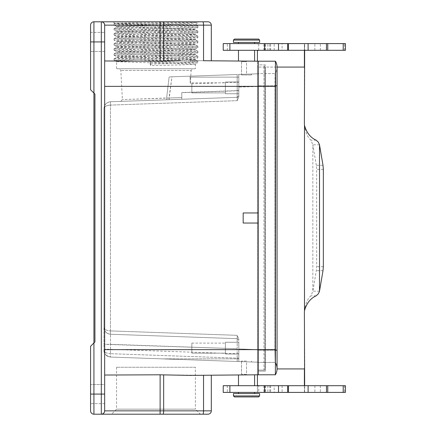 <?xml version="1.0" encoding="UTF-8"?>
<svg xmlns="http://www.w3.org/2000/svg" width="436" height="436" viewBox="0 0 436 436"><rect width="100%" height="100%" fill="white"/><g stroke="black" fill="none" stroke-linecap="round" stroke-linejoin="round"><path stroke-width="0.33" stroke-dasharray="2.18 1.64" d="M238.814 361.537L162.225 358.861L238.814 358.861L162.225 358.861L110.461 357.051C105.921 355.792 103.768 353.558 103.986 350.348C103.752 353.542 105.91 355.776 110.461 357.051L238.814 361.537L238.814 353.83L238.814 361.537L258.265 362.218L110.461 357.051L238.814 361.537L238.814 339.028L238.814 361.537L238.814 348.969L238.814 361.537L238.814 358.13L237.195 358.13L238.814 358.13M103.986 350.348L103.986 349.122L103.986 350.348C104.16 354.108 106.319 356.343 110.461 357.051L110.461 353.7C106.657 353.482 104.498 352.364 103.986 350.348L103.986 344.309L103.986 350.348C104.16 352.228 106.319 353.345 110.461 353.7L110.461 357.051C106.657 356.615 104.498 354.381 103.986 350.348M246.531 361.804L251.567 361.984L246.531 361.804L246.531 374.295L241.495 374.295L246.531 374.295L246.531 361.804M192.865 68.752L119.083 68.752L192.865 68.752L191.099 70.43L120.843 70.43L191.099 70.43L190.396 83.859L238.814 82.17L238.814 77.139L238.814 82.17M195.383 68.752L116.565 68.752L195.383 68.752L195.383 64.196M275.372 374.797L258.276 374.797L258.265 61.209L238.487 61.035L254.586 61.176M104.662 60.964L104.662 25.152C104.455 23.119 103.337 22.002 101.305 21.8A3.352 3.352 -90 0 1 104.662 25.152L160.121 25.152L160.121 61.198L104.662 60.964L104.662 25.152A3.352 3.352 -90 0 0 101.305 21.8L101.305 414.2C103.337 413.998 104.455 412.881 104.662 410.848L104.662 41.921L93.925 41.921L93.925 342.93L94.934 341.922L93.925 342.93L94.934 341.922L94.934 94.078L90.574 89.718L90.574 41.921L93.925 41.921L93.925 21.8L101.305 21.8M104.662 375.036L104.662 410.848L104.662 349.639L104.662 375.036L160.121 374.802L160.121 410.848L104.662 410.848A3.352 3.352 -45 0 1 101.305 414.2L93.925 414.2L93.925 394.079L104.662 394.079M104.662 403.638L104.662 384.519L104.662 403.638L90.574 403.638L90.574 384.519L90.574 403.638L90.574 384.519L90.574 403.638L104.662 403.638L104.662 384.519L90.574 384.519L104.662 384.519M203.547 60.729L189.845 60.609L203.547 60.729L203.547 25.152L211.313 25.152L211.313 60.8M180.237 60.626L163.658 61.116L163.658 25.152L203.547 25.152A3.352 0.763 -90 0 0 202.778 21.8L207.956 21.8A3.352 3.352 90 0 1 211.313 25.152A3.352 3.352 90 0 0 207.956 21.8M203.547 375.271L203.547 410.848L163.658 410.848L163.658 374.884L203.547 375.271L189.845 375.391M211.313 375.2L211.313 410.848L203.547 410.848A3.352 0.763 90 0 1 202.778 414.2L162.89 414.2A3.352 0.763 90 0 0 163.658 410.848L160.121 410.848L160.067 414.2L162.89 414.2M275.405 61.22A11.663 11.663 0 0 1 277.062 67.199A11.663 11.663 0 0 0 275.405 61.22L275.585 349.639L258.276 349.639L238.814 348.969L258.265 349.645L258.276 371.107L258.276 64.893L265.322 64.893L265.322 366.077L264.974 366.077L264.974 349.639L264.974 366.077L265.322 366.077L265.322 64.893L258.276 64.893L258.276 86.361L238.814 87.031L238.814 96.972L238.814 74.463L238.814 96.972L237.195 100.672L238.814 96.972L238.814 95.642A1.679 1.679 0 0 1 237.195 97.321L237.195 100.672L110.461 105.098L110.461 101.746L237.195 97.321L238.814 95.642L237.195 97.321L110.461 101.746C106.657 102.177 104.498 104.411 103.986 108.45L103.986 344.309L110.461 344.309L110.461 334.254L110.461 353.7L237.195 358.13L237.195 361.482L237.195 335.328L238.814 339.028L237.195 335.328L237.195 338.679L238.814 340.358L237.195 338.679L110.461 334.254C106.651 333.818 104.498 331.583 103.986 327.55L103.986 108.45C104.16 104.689 106.319 102.455 110.461 101.746L110.461 105.098C106.657 105.316 104.498 106.433 103.986 108.45C104.16 106.569 106.319 105.452 110.461 105.098L237.195 100.672L237.195 97.321L181.796 99.25L237.195 97.321L238.814 95.642L237.195 97.321L238.497 96.618M238.814 93.74L238.814 82.001L238.814 93.74L238.814 82.001L238.814 93.74L225.396 93.74L225.396 82.001L225.396 93.74L225.396 82.001L225.396 93.74L238.814 93.74M238.814 90.781L237.195 90.781L237.195 97.321L237.195 90.617L181.796 92.546L181.796 99.25L167.217 99.762L169.032 99.697L169.032 98.024L166.628 97.996L169.124 76.9L166.628 97.996L122.374 99.621L169.032 98.024L171.948 76.801L169.124 76.9L237.195 74.518L237.195 90.617L238.814 90.617L238.814 95.642L237.195 97.321L238.814 95.642L238.814 74.463L238.814 87.031L263.965 86.361L263.965 65.901L263.965 370.099A1.008 1.008 0 0 0 264.974 369.09L264.974 69.924L264.974 369.09A1.008 1.008 0 0 1 263.965 370.099L263.965 86.361L264.974 86.361L264.974 349.639L264.974 66.91L264.974 86.361L104.662 86.361M238.814 353.999L238.814 342.26L238.814 353.999L238.814 342.26L238.814 353.999L225.396 353.999L225.396 342.26L225.396 353.999L225.396 342.26L225.396 353.999L238.814 353.999M225.396 353.16L225.396 343.099L225.396 353.16L225.396 343.099L225.396 353.16L191.862 353.16L191.862 343.099L191.862 353.16L191.862 343.099L191.862 353.16L225.396 353.16M225.396 92.901L225.396 82.84L225.396 92.901L225.396 82.84L225.396 92.901L191.862 92.901L191.862 82.84L191.862 92.901L191.862 82.84L191.862 92.901L225.396 92.901M103.986 327.561L103.986 344.309L103.986 327.556L103.986 344.309L237.195 348.74L237.195 338.679L110.461 334.254L237.195 338.679L238.814 340.358L237.195 338.679L110.461 334.254L110.461 330.902L110.461 334.254C106.537 333.725 104.378 331.491 103.986 327.55C104.16 329.431 106.319 330.548 110.461 330.902C106.657 330.684 104.498 329.567 103.986 327.55C104.16 331.311 106.319 333.545 110.461 334.254C106.515 333.747 104.357 331.513 103.986 327.55L104.471 330.052M238.814 74.463L238.814 77.139L238.814 74.463L258.265 73.782L190.145 76.164L238.814 74.463M246.531 74.196L251.567 74.016L246.531 74.196L246.531 61.705L241.495 61.705L246.531 61.705L246.531 74.196M181.796 92.819L181.796 99.25L169.032 99.697L171.948 76.801L237.195 74.518L237.195 90.781L181.796 92.715L181.796 99.25L181.796 97.577L169.032 98.024L181.796 97.577L181.796 92.645M190.091 77.139C190.352 85.816 190.352 85.816 190.091 77.139L190.145 76.164L190.091 77.139C190.352 85.816 190.352 85.816 190.091 77.139L238.814 77.139L190.091 77.139M113.213 21.8L198.734 21.8L113.213 21.8L114.668 23.261L141.765 22.639L197.236 22.639L190.178 23.419L158.541 25.152L188.744 25.152L195.671 24.836L183.256 24.438L114.673 23.261M90.574 394.079L93.925 394.079L93.925 342.93L90.574 346.282L90.574 410.848M90.574 32.362L90.574 51.481L90.574 32.362L90.574 51.481L90.574 32.362L104.662 32.362L90.574 32.362M195.383 367.248L116.565 367.248L195.383 367.248L195.383 409.17L116.565 409.17L195.383 409.17L200.413 414.2L111.534 414.2L160.067 414.2M211.313 410.848A3.352 3.352 0 0 1 207.956 414.2L202.778 414.2M104.662 51.481L90.574 51.481L104.662 51.481M167.217 99.762L120.761 101.386L167.217 99.762A1.679 0.529 -92 0 1 166.628 97.996A1.679 0.529 88 0 0 167.217 99.762M263.965 370.099L258.276 370.099L263.965 370.099A1.008 1.008 0 0 0 264.974 369.09M264.974 66.91A1.008 1.008 0 0 0 263.965 65.901A1.008 1.008 0 0 1 264.974 66.91A1.008 1.008 0 0 0 263.965 65.901M160.121 61.198L163.658 61.116M254.586 374.824L238.487 374.824M275.394 61.204L258.276 61.204L258.276 374.797L238.487 374.965M163.658 374.884L160.121 374.802M258.265 212.97L243.174 212.97L243.174 223.03L258.265 223.03M116.586 61.71L114.074 60.255L197.89 62.746L197.895 61.351L183.502 62.037L150.213 62.719L150.213 64.114L197.873 62.768L195.355 64.223L181.354 64.893L150.556 65.564L150.556 61.269L195.35 59.901M114.047 58.838L114.047 60.228L197.862 57.737L195.355 59.192L116.576 61.678L116.565 68.752M116.592 61.71L195.366 64.196M195.323 59.868L119.497 57.694L116.565 57.383L116.565 56.647L195.355 54.162L197.873 52.707M116.586 57.356L195.355 54.865L183.071 54.217L119.519 52.663L116.576 52.353L116.565 51.617L195.355 49.132L197.873 47.677M114.074 55.225L116.592 56.68L192.434 58.855L195.377 59.165L195.383 59.901M197.846 56.293L114.069 53.802L116.592 52.325L126.718 51.764L181.867 50.522L195.366 49.835M114.074 50.194L116.592 51.65L192.407 53.824L195.377 54.135L195.383 54.865M195.339 49.808L119.513 47.633L116.586 47.322L116.565 46.587L195.355 44.101L197.873 42.646L114.079 45.137M116.608 47.295L195.377 44.804L116.592 42.292L126.74 41.703L191.807 40.117L195.377 39.774L195.383 39.044L116.592 36.553M116.586 46.614L192.407 48.794L195.377 49.105L195.383 49.835M114.047 38.711L114.047 40.107L197.868 37.616L195.35 39.077L119.115 41.267L116.565 41.556L116.565 42.292M116.586 41.584L192.423 43.764L195.383 44.074L195.383 44.804M195.35 39.747L119.502 37.572L116.581 37.262L116.565 36.526L195.355 34.041L197.873 32.586M114.074 38.684L116.608 37.218L126.734 36.673L181.85 35.43L195.383 34.744L195.383 34.008L192.401 33.697L116.592 31.523L114.074 30.068M195.355 34.717L119.502 32.542L116.576 32.231L116.565 31.496L195.35 29.01L197.873 27.555M116.597 32.204L126.707 31.643L191.818 30.057L195.377 29.713L195.383 28.978L116.597 26.492M197.873 31.141L195.344 29.675L183.109 29.065L127.884 27.822L116.586 27.196L116.565 26.465L119.099 26.176L158.541 25.152M114.074 28.623L116.608 27.157L126.723 26.612L188.744 25.152M114.101 58.811L197.879 56.32L197.895 57.71L114.101 55.225M114.074 55.198L197.835 52.707M197.857 52.68L114.118 50.194M114.096 50.167L197.83 47.677M197.851 47.649L114.096 45.159M197.895 41.229L197.895 42.619L114.069 40.128L116.597 41.589M197.895 36.199L197.895 37.589L114.09 35.098M114.069 35.071L197.835 32.586M197.862 32.558L114.112 30.068M114.09 30.04L197.835 27.555M197.857 27.528L114.107 25.037M114.09 25.01L125.023 24.421L197.236 22.639M141.765 22.639L114.101 23.593M114.074 23.62L197.84 26.106M197.862 26.133L114.118 28.623M114.09 28.651L197.83 31.136M197.857 31.163L114.107 33.654M114.079 33.681L197.846 36.172M197.873 36.199L114.112 38.684M114.085 38.711L197.835 41.202M197.868 41.229L114.101 43.714M114.074 43.742L197.846 46.232M197.873 46.26L114.107 48.745M114.079 48.772L197.846 51.263M197.895 52.68L197.895 51.29L114.096 53.781M114.069 58.838L197.851 61.323L195.355 59.868M150.562 65.585L150.098 63.634M150.098 63.198L150.562 61.247M258.276 73.613L258.276 362.387L258.276 73.613L275.143 73.613L258.276 73.613M275.585 349.639L275.383 374.78A11.663 11.663 0 0 0 275.165 362.381L258.276 362.387L275.171 362.387L274.914 350.173L275.165 362.381A11.663 11.663 0 0 1 275.476 362.888M274.914 85.827L274.914 350.157L258.276 350.173L274.914 350.173L274.914 85.827L258.276 85.827L274.914 85.827M104.662 349.639L263.965 349.639L258.265 349.639L258.276 86.361L265.322 86.361L265.322 349.639L265.322 69.924L265.322 86.361L258.276 86.361L275.585 86.361M265.322 371.107L265.322 349.639L265.322 371.107L258.276 371.107L265.322 371.107M275.143 73.619L274.914 85.81L275.143 73.619A11.663 11.663 0 0 0 277.062 67.199A11.663 11.663 0 0 1 275.143 73.619A11.663 11.663 0 0 0 277.062 67.199A11.663 11.663 0 0 1 275.143 73.619M264.974 69.924L265.322 69.924L264.974 69.924M241.506 74.954L251.567 74.954L241.506 74.954L241.506 61.705L246.531 61.705L241.506 61.705M246.536 361.046L241.506 361.046L246.536 361.046M246.531 374.295L241.506 374.295L246.531 374.295M246.536 392.405L238.487 392.405L246.536 392.405M246.536 393.577L238.487 393.577L246.536 393.577M259.616 393.577L233.456 393.577M233.456 395.926L259.616 395.926M258.613 396.934L234.464 396.934M246.536 43.595L238.487 43.595L246.536 43.595M238.487 42.423L254.586 42.423L238.487 42.423M259.616 42.423L233.456 42.423M233.456 40.074L259.616 40.074M258.613 39.066L234.464 39.066M257.436 50.636L257.436 374.802M223.227 50.303L265.644 50.303L258.712 50.303L258.712 43.595L257.436 44.058M223.227 43.595L345.426 43.595M282.103 50.303L267.878 50.303L282.103 50.303L282.103 43.595L287.656 43.595L267.878 43.595L282.103 43.595M304.393 44.418L304.393 50.859L304.66 43.595L304.66 50.303L345.426 50.303M319.512 144.796L312.835 144.796L310.955 140.169C307.789 137.629 305.636 132.675 304.492 125.301A13.494 11.739 90 0 1 304.393 123.562L304.393 67.073L257.436 67.073L257.436 391.942L258.712 392.405L265.644 392.405L223.227 392.405M304.393 50.859L304.393 44.368L304.393 50.859M316.318 165.282L312.835 144.796L312.835 291.204L316.318 270.718L316.661 266.647L316.661 169.353L316.318 165.282L322.994 165.282M323.338 169.353L316.661 169.353M323.338 266.647L316.661 266.647M319.512 291.204L312.835 291.204L310.955 295.831C307.778 298.404 305.62 303.363 304.492 310.705L304.492 125.301M277.056 368.927L304.393 368.927L304.393 312.438A13.494 11.739 -90 0 1 304.492 310.705M304.393 391.637L304.393 385.152L304.66 392.405L258.712 392.405L258.712 385.697L265.644 385.697L223.227 385.697M345.426 385.697L304.66 385.697L304.66 392.405L345.426 392.405M274.184 392.405L287.656 392.405L267.878 392.405L274.184 392.405L274.184 385.697L287.656 385.697L274.184 385.697M257.436 385.364L257.436 391.942M257.436 61.198L257.436 67.073L277.056 67.073M304.66 385.697L258.712 385.697M304.66 50.303L258.712 50.303M246.536 385.697L238.487 385.697L246.536 385.697M246.536 50.303L238.487 50.303L246.536 50.303M110.461 330.902L110.461 105.098L110.461 330.902L237.195 335.328L110.461 330.902M237.195 338.679L238.814 340.358L237.195 338.679L238.814 340.358L237.195 338.679L238.557 339.475M237.195 348.74L110.461 344.309L110.461 353.7L237.195 358.13L237.195 348.74M264.974 349.639L258.276 349.639L264.974 349.639M160.067 21.8L160.121 25.152L163.658 25.152A3.352 0.763 -90 0 0 162.89 21.8M275.59 85.81L277.062 85.81L274.914 85.81L277.062 85.81L277.062 67.209M275.59 350.157L277.062 350.157L274.914 350.157L277.062 350.157L277.062 85.81M264.974 50.303L264.974 43.595M263.878 50.303L263.878 43.595M227.32 50.303L227.32 43.595M269.797 50.303L269.797 43.595M270.62 50.303L270.62 43.595M274.184 50.303L274.184 43.595M344.511 50.303L344.511 43.595M320.346 50.303L320.346 43.595M314.874 50.303L314.874 43.595M316.133 140.169L310.955 140.169M322.994 270.718L316.318 270.718M316.133 295.831L310.955 295.831M314.874 385.697L314.874 392.405M320.346 385.697L320.346 392.405M344.511 385.697L344.511 392.405M270.62 385.697L270.62 392.405M269.797 385.697L269.797 392.405M282.103 385.697L282.103 392.405M227.32 385.697L227.32 392.405M263.878 385.697L263.878 392.405M264.974 385.697L264.974 392.405M238.814 353.83L103.986 349.122M225.396 82.001L238.814 82.001L225.396 82.001M225.396 342.26L238.814 342.26L225.396 342.26M191.862 82.84L225.396 82.84L191.862 82.84M191.862 343.099L225.396 343.099L191.862 343.099M120.761 101.386L122.374 99.621L120.843 70.43L119.083 68.752M116.565 367.248L116.565 409.17L111.534 414.2M241.495 361.804L241.495 374.295M241.495 61.705L241.495 74.196M114.047 23.62L114.047 25.01M114.047 28.651L114.047 30.04M114.047 33.681L114.047 35.071M114.047 43.742L114.047 45.137M114.047 48.772L114.047 50.167M114.047 53.802L114.047 55.198M197.895 26.133L197.895 27.528M197.895 31.163L197.895 32.558M197.895 46.26L197.895 47.649M116.592 46.619L114.074 45.164M116.597 36.559L114.074 35.098M116.603 26.503L114.074 25.037M114.074 23.593L114.679 23.244M197.873 26.111L195.671 24.836M114.074 33.654L116.603 32.193M197.873 36.172L195.339 34.706M197.873 41.202L195.333 39.736M114.074 43.714L116.608 42.254M197.873 46.232L195.344 44.772M114.074 48.745L116.597 47.29M197.873 51.263L195.35 49.808M197.873 56.293L195.355 54.838M114.074 58.811L116.592 57.356M195.682 24.857L198.734 21.8M277.062 350.157L277.062 368.752M251.567 74.954L251.567 74.196M241.506 361.046L241.506 374.295M251.567 361.046L251.567 361.804M265.644 50.303L265.644 43.595M267.878 50.303L267.878 43.595M267.878 385.697L267.878 392.405M265.644 385.697L265.644 392.405"/><path stroke-width="0.65" d="M275.394 61.204L258.276 61.204L258.265 374.791L189.845 375.391L163.658 374.884L163.658 410.848L211.313 410.848L211.313 375.2L189.845 375.391M258.265 212.97L243.174 212.97L243.174 223.03L258.265 223.03M93.925 414.2A3.352 3.352 90 0 1 90.574 410.848A3.352 3.352 90 0 0 93.925 414.2A3.352 3.352 45 0 1 90.574 410.848L90.574 346.282L93.925 342.93L93.925 93.07L94.934 94.078L94.934 341.922L93.925 342.93L93.925 414.2L101.305 414.2L101.305 41.921L104.662 41.921L104.662 25.152L104.662 410.848C104.455 412.881 103.337 413.998 101.305 414.2L200.413 414.2M104.662 403.638L104.662 384.519M211.313 25.152L211.313 60.8L203.547 60.729L203.547 25.152A3.352 0.763 90 0 0 202.778 21.8L101.305 21.8L101.305 41.921L93.925 41.921L93.925 21.8A3.352 3.352 0 0 0 90.574 25.152L90.574 41.921L93.925 41.921L93.925 93.07L90.574 89.718L90.574 25.152A3.352 3.352 0 0 1 93.925 21.8L207.956 21.8A3.352 3.352 -90 0 1 211.313 25.152L163.658 25.152L163.658 61.116L180.237 60.626M104.662 60.964L160.121 61.198L160.121 25.152L104.662 25.152C104.455 23.119 103.337 22.002 101.305 21.8A3.352 3.352 -135 0 1 104.662 25.152M207.956 414.2A3.352 3.352 90 0 0 211.313 410.848A3.352 3.352 90 0 1 207.956 414.2L101.305 414.2A3.352 3.352 0 0 0 104.662 410.848L160.121 410.848L160.121 374.802L104.662 375.036M275.405 61.22A11.663 11.663 0 0 1 277.062 67.199A11.663 11.663 0 0 0 275.405 61.22L275.585 86.361L258.276 86.361L258.276 61.204L211.313 60.8M238.487 385.697L238.487 374.965L211.313 375.2M254.586 50.303L254.586 61.176L203.547 60.729M238.487 374.965L254.586 374.824L254.586 385.697M160.121 374.802L163.658 374.884M163.658 61.116L160.121 61.198M275.585 86.361L275.383 374.78L258.276 374.797L258.276 349.639L104.662 349.639M104.662 86.361L258.265 86.361L258.276 349.639L275.585 349.639M275.372 374.797L275.383 374.78A11.663 11.663 0 0 0 275.476 362.888M233.456 393.577L259.616 393.577L259.616 395.926L233.456 395.926L233.456 393.577M259.616 395.926L258.613 396.934L234.464 396.934L233.456 395.926M233.456 42.423L259.616 42.423L259.616 40.074L233.456 40.074L233.456 42.423M259.616 40.074L258.613 39.066L234.464 39.066L233.456 40.074M258.712 50.303L257.436 50.636L257.436 50.303M229.897 50.303L223.227 50.303L223.227 43.595L308.105 43.595L308.105 50.303L229.897 50.303L229.897 43.595M308.105 50.303L345.426 50.303L345.426 43.595L308.105 43.595M304.66 385.697L304.393 312.438A13.494 11.739 -90 0 1 304.492 310.705C306.552 303.352 310.432 298.393 316.133 295.831L318.176 293.995L319.441 291.57L322.994 270.718L323.338 266.647L323.338 169.353L322.994 165.282L319.441 144.43L318.176 142.005L316.133 140.169C310.421 137.607 306.541 132.653 304.492 125.301A13.494 11.739 90 0 1 304.393 123.562L304.66 50.303M277.056 67.073L304.393 67.073L304.393 50.859M304.393 385.146L304.393 368.927L277.056 368.927M343.203 385.697L345.426 385.697L345.426 392.405L308.105 392.405L308.105 385.697L343.203 385.697L343.203 392.405M308.105 385.697L223.227 385.697L223.227 392.405L308.105 392.405M257.436 374.802L257.436 385.364L258.712 385.697M257.436 385.364L257.436 385.697M257.436 50.636L257.436 61.198M203.547 375.271L203.547 410.848A3.352 0.763 -90 0 1 202.778 414.2M90.574 394.079L104.662 394.079M90.574 25.152A3.352 3.352 0 0 1 93.925 21.8M160.067 414.2L160.121 410.848L163.658 410.848A3.352 0.763 -90 0 1 162.89 414.2M162.89 21.8A3.352 0.763 90 0 1 163.658 25.152L160.121 25.152L160.067 21.8M101.305 414.2A3.352 3.352 0 0 0 104.662 410.848M275.59 350.157L277.062 350.157L277.062 67.209M275.59 85.81L277.062 85.81M264.614 50.303L264.614 43.595M278.5 50.303L278.5 43.595M288.43 50.303L288.43 43.595M326.466 50.303L326.466 43.595M327.758 50.303L327.758 43.595M343.203 50.303L343.203 43.595M327.758 385.697L327.758 392.405M326.466 385.697L326.466 392.405M288.43 385.697L288.43 392.405M278.5 385.697L278.5 392.405M264.614 385.697L264.614 392.405M229.897 385.697L229.897 392.405M319.512 144.796L319.512 291.204M304.492 310.705L304.492 125.301M277.062 350.157L277.062 368.752M254.586 393.577L254.586 392.405M238.487 393.577L238.487 392.405M238.487 42.423L238.487 43.595M254.586 42.423L254.586 43.595M287.656 50.303L287.656 43.595M287.656 385.697L287.656 392.405M238.487 50.303L238.487 61.035"/></g></svg>
